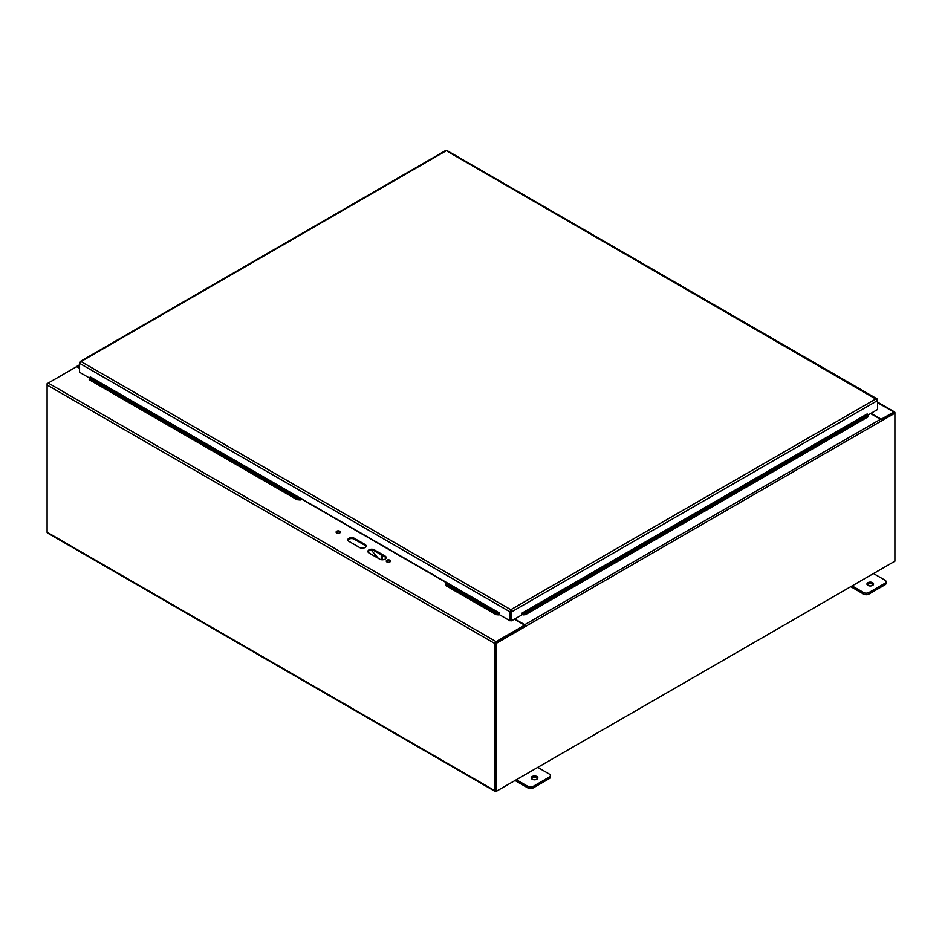 <?xml version="1.0" encoding="UTF-8"?>
<svg xmlns="http://www.w3.org/2000/svg" width="942" height="942" viewBox="0 0 942 942"><rect width="100%" height="100%" fill="white"/><g stroke="black" fill="none" stroke-linecap="round" stroke-linejoin="round"><path stroke-width="1.41" d="M514.391 619.2L524.317 624.935L524.317 625.841M524.317 626.23L496.081 642.538M366.014 546.466A3.78 2.19 -0 0 0 364.99 545.371L354.286 539.201A3.78 2.19 -0 0 0 350.542 538.647A3.78 2.19 -0 0 0 347.916 540.284M386.079 558.053A3.78 2.19 -0 0 0 385.054 556.957L374.351 550.787A3.78 2.19 -0 0 0 370.606 550.234A3.78 2.19 -0 0 0 367.981 551.871M340.203 532.56A2.131 1.225 -0 0 0 338.237 531.794A2.131 1.225 -0 0 0 336.259 532.56M390.365 561.526A2.131 1.225 -0 0 0 388.398 560.749A2.131 1.225 -0 0 0 386.42 561.526M524.317 625.311L496.081 641.62A1.59 0.918 -60 0 0 494.95 643.574L494.95 790.785A1.59 0.918 120 0 0 495.28 791.516L47.43 532.96A1.59 0.918 -60 0 1 47.1 532.23L47.1 385.007A1.59 0.918 -60 0 1 48.23 383.053L76.467 366.756L79.564 368.157M893.77 412.926L881.582 419.967L881.582 419.049L880.911 419.59M870.985 413.314L880.911 419.049M881.582 419.049L893.77 412.019A1.59 0.918 120 0 1 894.57 411.937A1.59 0.918 120 0 1 894.9 412.667L881.312 420.12M893.77 561.832A1.59 0.918 120 0 0 893.781 561.832L496.081 791.445A1.59 0.918 120 0 1 495.28 791.516M495.751 643.115L495.845 790.55M386.891 561.938A2.131 1.225 180 0 1 386.267 561.067A2.131 1.225 180 0 1 388.398 559.842A2.131 1.225 180 0 1 390.518 561.067A2.131 1.225 180 0 1 389.211 562.197A2.131 1.225 180 0 1 386.891 561.938M336.73 532.972A2.131 1.225 180 0 1 336.106 532.1A2.131 1.225 180 0 1 338.237 530.876A2.131 1.225 180 0 1 340.356 532.1A2.131 1.225 180 0 1 339.049 533.243A2.131 1.225 180 0 1 336.73 532.972M379.697 559.136L368.993 552.954A3.78 2.19 180 0 1 367.886 551.411A3.78 2.19 180 0 1 370.23 549.398A3.78 2.19 180 0 1 374.351 549.869L385.054 556.051A3.78 2.19 180 0 1 386.161 557.593A3.78 2.19 180 0 1 383.818 559.607A3.78 2.19 180 0 1 379.697 559.136M348.94 541.367A3.78 2.19 180 0 1 347.822 539.825A3.78 2.19 180 0 1 350.165 537.811A3.78 2.19 180 0 1 354.286 538.282L364.99 544.464A3.78 2.19 180 0 1 366.097 546.007A3.78 2.19 180 0 1 363.753 548.02A3.78 2.19 180 0 1 359.632 547.549L348.94 541.367M850.756 586.666L863.59 594.072A3.78 2.19 0 0 0 868.936 594.072L884.985 584.805A3.78 2.19 0 0 0 886.104 583.263L886.104 581.72A3.78 2.19 180 0 1 884.985 583.263L868.936 592.53A3.78 2.19 180 0 1 863.59 592.53L852.098 585.9M873.305 584.805A3.309 1.919 0 0 0 872.622 584.228A3.309 1.919 0 0 0 867.241 584.805M873.493 573.537L884.985 580.178A3.78 2.19 180 0 1 886.104 581.72M872.622 582.686A3.309 1.919 180 0 1 873.587 584.04A3.309 1.919 180 0 1 870.278 585.948A3.309 1.919 180 0 1 866.958 584.04A3.309 1.919 180 0 1 869.007 582.274A3.309 1.919 180 0 1 872.622 582.686M515.015 780.506L527.85 787.912A3.78 2.19 -0 0 0 533.196 787.912L549.245 778.645A3.78 2.19 -0 0 0 550.363 777.103L550.363 775.56A3.78 2.19 180 0 1 549.245 777.103L533.196 786.37A3.78 2.19 180 0 1 527.85 786.37L516.357 779.74M537.564 778.645A3.309 1.919 -0 0 0 536.881 778.068A3.309 1.919 -0 0 0 531.5 778.645M537.752 767.377L549.245 774.018A3.78 2.19 180 0 1 550.363 775.56M536.881 776.526A3.309 1.919 180 0 1 537.847 777.88A3.309 1.919 180 0 1 534.538 779.788A3.309 1.919 180 0 1 531.217 777.88A3.309 1.919 180 0 1 533.266 776.114A3.309 1.919 180 0 1 536.881 776.526M302.029 498.93L300.227 500.014L300.357 499.036L301.31 498.954L445.778 582.356L445.896 585.641L496.116 614.631L496.246 613.654L498.377 613.878L498.236 614.855L496.116 614.631M445.778 582.356L445.896 585.641M89.207 379.708L89.325 377.718L89.207 379.708L297.001 499.684L297.142 498.695L300.357 499.036L89.867 377.518L90.267 376.906L499.366 612.959L499.649 614.808L510.011 620.802L510.011 611.841L79.564 363.318L81.012 361.563L79.564 362.399L79.564 372.278L89.302 377.907M867.888 415.964L867.876 416.965L867.888 415.964M525.506 614.631L523.387 614.855L523.246 613.878L525.377 613.654L525.506 614.631L867.876 416.965M300.227 500.014L297.001 499.684M498.236 614.855L498.777 614.655A1.59 0.918 120 0 0 499.649 613.925M498.377 613.878L499.484 612.971M867.759 414.975L867.111 413.868L867.158 414.751M523.246 613.878L522.151 612.971M521.974 613.925A1.59 0.918 -120 0 0 522.845 614.655L523.387 614.855M525.377 613.654L867.735 415.987M446.037 584.664L496.246 613.654M89.349 378.731L297.142 498.695M866.817 414.174L522.268 612.959L521.974 614.808L511.612 620.802L511.612 611.841L510.811 609.698L510.8 620.342L510.011 620.802M510.811 610.616L511.612 611.841L877.52 400.585L876.072 398.819L877.52 400.585L877.52 409.535L867.782 415.163M445.472 151.144L81.012 361.563L510.811 609.698L510.011 611.841L510.8 611.382L510.823 620.342L511.612 620.802M877.214 399.832L447.073 151.144M81.012 361.563L79.87 362.576M381.251 554.767L381.251 559.254A1.896 1.095 60 0 1 381.192 559.666M381.534 559.725L381.851 559.536A1.896 1.095 -120 0 0 382.252 558.677L382.252 555.344M378.307 558.323L371.36 550.152M373.703 550.481L375.234 551.294M881.594 420.815L525.836 626.265A1.59 0.918 -120 0 0 524.718 624.699L514.779 618.965M881.641 421.227A1.59 0.918 -120 0 0 880.523 419.284L870.585 413.55M496.54 643.186L525.836 626.265L525.047 625.806L495.751 642.727L495.751 790.715L496.54 791.174L496.54 643.186L495.751 642.727M881.653 420.838L894.9 413.197L894.9 561.185L496.54 791.174M79.564 367.698L77.527 366.52L79.564 365.343M76.479 366.744A1.59 0.918 60 0 1 76.738 366.438A1.59 0.918 60 0 1 77.527 366.52M496.081 641.62L48.23 383.053L47.1 383.7L47.1 385.007L494.95 643.574M354.286 538.282L354.286 539.201M364.99 544.464L364.99 545.371M385.054 556.051L385.054 556.957M374.351 549.869L374.351 550.787M877.52 402.634L893.77 412.019M47.1 532.23L494.95 790.785M863.59 592.53L863.59 594.072M868.936 594.072L868.936 592.53M884.985 583.263L884.985 584.805M527.85 786.37L527.85 787.912M533.196 787.912L533.196 786.37M549.245 777.103L549.245 778.645M498.777 614.655L498.919 613.678L446.013 583.122M867.217 414.774L522.704 613.678L522.845 614.655M510.811 609.698L876.072 398.819M382.252 558.677L381.251 559.254M880.523 419.284L524.718 624.699M524.458 626.041L524.458 625.123M877.52 402.093L894.57 411.937M877.026 398.843L446.908 150.508M445.637 150.508L80.058 361.575M76.738 366.438L79.564 364.813"/></g></svg>
